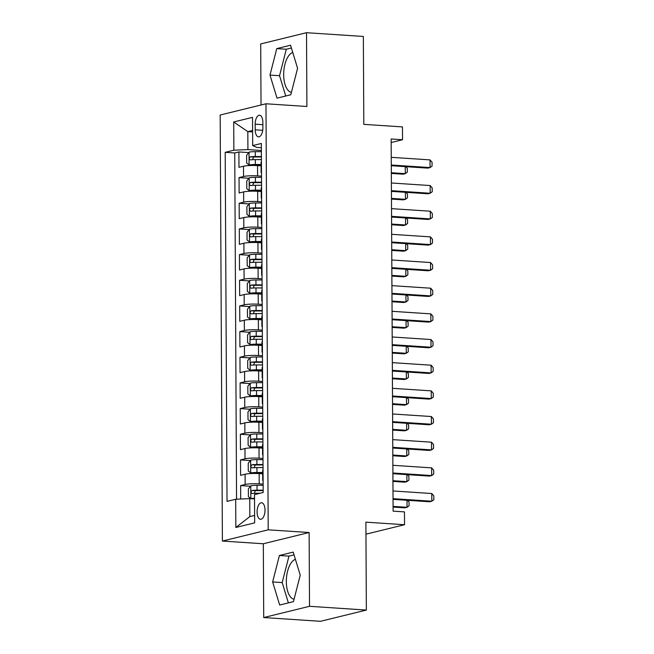<?xml version="1.0" encoding="UTF-8"?>
<svg xmlns="http://www.w3.org/2000/svg" width="654" height="654" viewBox="0 0 654 654"><rect width="100%" height="100%" fill="white"/><g stroke="black" fill="none" stroke-linecap="round" stroke-linejoin="round"><path stroke-width="0.98" d="M295.404 559.317A20.192 9.589 -86.2 0 0 286.329 581.561A20.192 9.589 -86.2 0 0 294.071 599.268M265.009 510.046A8.281 3.932 -86.2 0 0 261.592 502.754A8.281 3.932 -86.2 0 0 257.079 511.992A8.281 3.932 -86.2 0 0 260.496 519.284A8.281 3.932 -86.2 0 0 265.009 510.046M291.414 92.386A20.192 9.589 93.8 0 1 283.673 74.679A20.192 9.589 93.8 0 1 292.747 52.434M263.709 617.548L320.542 621.3L366.354 610.068L309.514 606.307L309.129 532.519L268.205 529.822L222.401 541.054L263.325 543.76L263.709 617.548L309.514 606.307M268.205 529.822L265.974 103.782L220.169 115.022L222.401 541.054M265.974 103.782L306.898 106.488L306.513 32.7L260.701 43.932L261.028 105M306.513 32.7L363.346 36.452L363.812 124.358L402.455 126.909L402.529 139.743L391.157 138.991L393.103 511.134L404.474 511.886L404.54 524.712L365.897 522.162L366.354 610.068M261.069 165.854L257.537 165.625A10.358 1.357 179.7 0 0 243.492 166.239L238.972 167.342L238.898 151.949L248.733 152.595M261.518 176.147L257.594 175.885A10.358 1.357 179.7 0 0 243.55 176.498L239.029 177.61L248.872 178.264M239.029 177.61L239.111 193.012L243.631 191.9A10.358 1.357 179.7 0 1 257.676 191.287L261.208 191.524M261.338 217.185L257.807 216.948A10.358 1.357 179.7 0 0 243.762 217.561L239.241 218.673L239.16 203.271L249.002 203.925M261.477 242.847L257.946 242.618A10.358 1.357 179.7 0 0 243.901 243.231L239.38 244.343L239.299 228.941L249.133 229.587M261.608 268.516L258.077 268.279A10.358 1.357 179.7 0 0 244.032 268.892L239.511 270.004L239.429 254.602L249.272 255.256M261.739 294.177L258.216 293.948A10.358 1.357 179.7 0 0 244.163 294.562L239.65 295.665L239.568 280.272L249.403 280.918M261.878 319.847L258.346 319.61A10.358 1.357 179.7 0 0 244.302 320.223L239.781 321.335L239.699 305.933L249.542 306.587M262.009 345.508L258.477 345.279A10.358 1.357 179.7 0 0 244.433 345.892L239.92 346.996L239.838 331.603L249.673 332.248M262.148 371.178L258.616 370.941A10.358 1.357 179.7 0 0 244.571 371.554L240.051 372.666L239.969 357.264L249.812 357.918M262.279 396.839L258.747 396.602A10.358 1.357 179.7 0 0 244.702 397.223L240.181 398.327L240.108 382.925L249.942 383.579M262.418 422.5L258.886 422.271A10.358 1.357 179.7 0 0 244.841 422.885L240.32 423.996L240.239 408.595L250.081 409.24M262.548 448.17L259.017 447.933A10.358 1.357 179.7 0 0 244.972 448.546L240.451 449.658L240.37 434.256L250.212 434.91M262.679 473.831L259.156 473.602A10.358 1.357 179.7 0 0 245.103 474.215L240.59 475.319L240.508 459.925L250.343 460.571M255.174 124.162L255.207 129.811A8.028 3.81 -86.2 0 0 258.51 136.874A8.028 3.81 -86.2 0 0 262.883 127.931L262.851 122.282A8.028 3.81 -86.2 0 0 259.54 115.218A8.028 3.81 -86.2 0 0 255.174 124.162L262.867 124.669M252.616 131.945L247.817 131.626L247.915 149.594L233.862 150.207L225.197 152.333L227.028 501.373L235.693 499.247L235.841 527.476L254.659 522.865L254.512 494.628L263.178 492.503L261.347 143.463L252.681 145.589L256.826 147.403L261.371 147.706M233.862 150.207L233.715 121.971L252.534 117.36L252.681 145.589M263.137 484.124L259.205 483.862L259.156 473.602M262.998 458.462L259.074 458.201L259.017 447.933M262.867 432.793L258.935 432.539L258.886 422.271M262.728 407.131L258.804 406.87L258.747 396.602M262.597 381.462L258.665 381.208L258.616 370.941M262.458 355.801L258.534 355.539L258.477 345.279M262.328 330.139L258.404 329.878L258.346 319.61M262.197 304.47L258.265 304.208L258.216 293.948M262.058 278.808L258.134 278.547L258.077 268.279M261.927 253.139L257.995 252.885L257.946 242.618M261.788 227.478L257.864 227.216L257.807 216.948M261.657 201.808L257.725 201.555L257.676 191.287M238.898 151.949L234.745 152.962L236.56 499.206M259.205 483.862A10.358 1.357 -0.3 0 0 245.16 484.483L240.639 485.587L240.713 499.027M240.508 459.925L245.029 458.814A10.358 1.357 -0.3 0 1 259.074 458.201M240.37 434.256L244.89 433.152A10.358 1.357 -0.3 0 1 258.935 432.539M240.239 408.595L244.759 407.483A10.358 1.357 -0.3 0 1 258.804 406.87M240.108 382.925L244.621 381.822A10.358 1.357 -0.3 0 1 258.665 381.208M239.969 357.264L244.49 356.152A10.358 1.357 -0.3 0 1 258.534 355.539M239.838 331.603L244.351 330.491A10.358 1.357 -0.3 0 1 258.404 329.878M239.699 305.933L244.22 304.829A10.358 1.357 -0.3 0 1 258.265 304.208M239.568 280.272L244.089 279.16A10.358 1.357 -0.3 0 1 258.134 278.547M239.429 254.602L243.95 253.499A10.358 1.357 -0.3 0 1 257.995 252.885M239.299 228.941L243.819 227.829A10.358 1.357 -0.3 0 1 257.864 227.216M239.16 203.271L243.68 202.168A10.358 1.357 -0.3 0 1 257.725 201.555M261.502 172.166A10.358 1.357 179.7 0 0 261.109 172.542A10.358 1.357 179.7 0 0 261.502 172.909M261.445 161.898A10.358 1.357 179.7 0 0 261.052 162.274L261.109 172.542M261.387 150.485L247.915 149.594M365.954 534.179L404.54 524.712M391.174 142.523L402.529 139.743M252.607 130.448L247.817 131.626L233.715 121.971M254.537 498.953L249.738 498.634L249.836 516.603L254.619 515.426M234.745 152.962L225.197 152.333M240.639 485.587L250.482 486.241M261.584 187.567A10.358 1.357 179.7 0 0 261.183 187.943L261.24 198.203A10.358 1.357 -0.3 0 1 261.633 197.835M261.714 213.229A10.358 1.357 179.7 0 0 261.322 213.605L261.371 223.872A10.358 1.357 -0.3 0 1 261.772 223.496M261.853 238.898A10.358 1.357 179.7 0 0 261.453 239.266L261.51 249.534A10.358 1.357 -0.3 0 1 261.902 249.166M261.984 264.559A10.358 1.357 179.7 0 0 261.592 264.935L261.641 275.203A10.358 1.357 -0.3 0 1 262.041 274.827M262.115 290.229A10.358 1.357 179.7 0 0 261.723 290.597L261.78 300.865A10.358 1.357 -0.3 0 1 262.172 300.488M262.254 315.89A10.358 1.357 179.7 0 0 261.862 316.266L261.911 326.526A10.358 1.357 -0.3 0 1 262.303 326.158M262.385 341.552A10.358 1.357 179.7 0 0 261.992 341.928L262.05 352.195A10.358 1.357 -0.3 0 1 262.442 351.819M262.524 367.221A10.358 1.357 179.7 0 0 262.123 367.597L262.18 377.857A10.358 1.357 -0.3 0 1 262.573 377.489M262.655 392.882A10.358 1.357 179.7 0 0 262.262 393.258L262.311 403.526A10.358 1.357 -0.3 0 1 262.712 403.15M262.794 418.552A10.358 1.357 179.7 0 0 262.393 418.92L262.45 429.188A10.358 1.357 -0.3 0 1 262.843 428.82M262.924 444.213A10.358 1.357 179.7 0 0 262.532 444.589L262.581 454.857A10.358 1.357 -0.3 0 1 262.982 454.481M263.055 469.883A10.358 1.357 179.7 0 0 262.663 470.251L262.72 480.518A10.358 1.357 -0.3 0 1 263.112 480.142M235.693 499.247L249.738 498.634M235.841 527.476L249.836 516.603M269.988 75.063L277.018 98.141L290.809 94.756L297.578 68.302L290.548 45.224L276.756 48.609L269.988 75.063L279.536 75.7L285.724 96.007M309.129 532.519L263.325 543.76M293.466 601.639L300.235 575.177L293.205 552.107L279.413 555.491L272.644 581.946L279.667 605.024L293.466 601.639M291.398 47.987L286.305 49.238L279.536 75.7M286.305 49.238L276.756 48.609M294.047 554.87L288.962 556.121L282.193 582.575L288.373 602.882M282.193 582.575L272.644 581.946M288.962 556.121L279.413 555.491M391.256 157.32L430.03 159.887L432.065 162.233L432.081 166.083L430.07 167.579L427.839 168.127L391.296 165.715M430.03 159.887L430.07 167.579L391.296 165.021M261.396 151.654L255.273 151.663A6.859 0.899 -0.3 0 0 249.084 152.145L246.615 155.317L246.656 163.018L249.149 164.98A6.859 0.899 -0.3 0 1 255.338 164.497L261.06 164.489M249.149 164.98L252.109 165.176A3.491 0.458 -0.3 0 1 255.224 164.939L261.069 164.931M261.42 156.535L255.297 156.535A6.859 0.899 179.7 0 0 250.319 156.813C248.994 158.047 249.002 159.077 250.335 159.895A6.859 0.899 -0.3 0 1 255.313 159.617L261.437 159.617M252.558 159.699L253.588 157.034A3.491 0.458 -0.3 0 1 255.183 156.976L261.42 156.976M405.897 166.68L407.303 168.307L407.319 172.157L405.308 173.653L405.267 166.639M391.337 173.424L403.077 174.201L405.308 173.653L391.337 172.73M391.386 182.989L430.16 185.548L432.196 187.894L432.22 191.745L430.201 193.249L427.969 193.797L391.435 191.377M430.16 185.548L430.201 193.249L391.427 190.682M391.525 208.651L430.299 211.209L432.335 213.564L432.351 217.414L430.34 218.91L428.108 219.458L391.566 217.046M430.299 211.209L430.34 218.91L391.566 216.351M391.656 234.312L430.43 236.879L432.466 239.225L432.49 243.075L430.471 244.58L428.239 245.127L391.705 242.708M430.43 236.879L430.471 244.58L391.697 242.013M391.795 259.981L430.561 262.54L432.605 264.886L432.621 268.737L430.602 270.241L428.378 270.789L391.836 268.377M430.561 262.54L430.602 270.241L391.836 267.682M261.526 177.324L255.403 177.324A6.859 0.899 -0.3 0 0 249.215 177.814L246.754 180.986L246.795 188.687L249.28 190.641A6.859 0.899 -0.3 0 1 255.469 190.159L261.199 190.159M249.28 190.641L252.24 190.837A3.491 0.458 -0.3 0 1 255.362 190.6L261.199 190.592M261.551 182.196L255.428 182.204A6.859 0.899 179.7 0 0 250.449 182.482C249.133 183.717 249.133 184.739 250.466 185.556A6.859 0.899 -0.3 0 1 255.444 185.286L261.567 185.278M252.689 185.36L253.719 182.695A3.491 0.458 -0.3 0 1 255.322 182.646L261.559 182.638M406.028 192.341L407.434 193.968L407.458 197.819L405.439 199.323L405.406 192.301M391.476 199.094L403.216 199.871L405.439 199.323L391.468 198.399M261.665 202.985L255.542 202.993A6.859 0.899 -0.3 0 0 249.354 203.476L246.885 206.648L246.926 214.349L249.419 216.311A6.859 0.899 -0.3 0 1 255.608 215.828L261.33 215.82M249.419 216.311L252.379 216.507A3.491 0.458 -0.3 0 1 255.493 216.261L261.338 216.261M261.69 207.866L255.567 207.866A6.859 0.899 179.7 0 0 250.588 208.144C249.264 209.378 249.272 210.408 250.605 211.226A6.859 0.899 -0.3 0 1 255.583 210.948L261.706 210.94M252.82 211.021L253.858 208.356A3.491 0.458 -0.3 0 1 255.452 208.307L261.69 208.307M406.159 218.011L407.573 219.638L407.589 223.48L405.578 224.984L405.537 217.97M391.607 224.755L403.346 225.532L405.578 224.984L391.607 224.06M261.796 228.655L255.673 228.655A6.859 0.899 -0.3 0 0 249.485 229.145L247.024 232.317L247.065 240.018L249.55 241.972A6.859 0.899 -0.3 0 1 255.739 241.489L261.469 241.481M249.55 241.972L252.509 242.168A3.491 0.458 -0.3 0 1 255.632 241.931L261.469 241.923M261.821 233.527L255.698 233.535A6.859 0.899 179.7 0 0 250.719 233.805C249.403 235.039 249.403 236.069 250.735 236.887A6.859 0.899 -0.3 0 1 255.714 236.617L261.837 236.609M252.959 236.691L253.989 234.026A3.491 0.458 -0.3 0 1 255.591 233.977L261.821 233.969M406.298 243.672L407.704 245.299L407.728 249.149L405.709 250.654L405.676 243.631M391.746 250.425L403.477 251.193L405.709 250.654L391.738 249.73M261.927 254.316L255.804 254.324A6.859 0.899 -0.3 0 0 249.624 254.807L247.155 257.978L247.196 265.679L249.689 267.641A6.859 0.899 -0.3 0 1 255.877 267.151L261.6 267.151M249.689 267.641L252.64 267.838A3.491 0.458 -0.3 0 1 255.763 267.592L261.6 267.592M261.96 259.197L255.837 259.197A6.859 0.899 179.7 0 0 250.858 259.474C249.534 260.709 249.542 261.731 250.866 262.556A6.859 0.899 -0.3 0 1 255.853 262.279L261.976 262.27M253.09 262.352L254.128 259.687A3.491 0.458 -0.3 0 1 255.722 259.638L261.96 259.63M406.428 269.342L407.843 270.96L407.859 274.811L405.848 276.315L405.807 269.301M391.877 276.086L403.616 276.863L405.848 276.315L391.869 275.391M391.926 285.643L430.7 288.21L432.735 290.556L432.76 294.406L430.741 295.91L428.509 296.45L391.967 294.038M430.7 288.21L430.741 295.91L391.967 293.344M262.066 279.986L255.943 279.986A6.859 0.899 -0.3 0 0 249.754 280.468L247.294 283.648L247.335 291.341L249.82 293.303A6.859 0.899 -0.3 0 1 256.008 292.82L261.739 292.812M249.82 293.303L252.779 293.499A3.491 0.458 -0.3 0 1 255.902 293.262L261.739 293.254M262.091 284.858L255.967 284.866A6.859 0.899 179.7 0 0 250.989 285.136C249.664 286.37 249.673 287.4 251.005 288.218A6.859 0.899 -0.3 0 1 255.984 287.94L262.107 287.94M253.229 288.022L254.259 285.357A3.491 0.458 -0.3 0 1 255.853 285.308L262.091 285.299M406.567 295.003L407.973 296.63L407.998 300.48L405.979 301.976L405.938 294.962M392.008 301.747L403.747 302.524L405.979 301.976L392.008 301.061M392.065 311.312L430.831 313.871L432.874 316.217L432.891 320.068L430.872 321.572L428.648 322.12L392.106 319.708M430.831 313.871L430.872 321.572L392.098 319.013M262.197 305.647L256.074 305.655A6.859 0.899 -0.3 0 0 249.885 306.137L247.425 309.309L247.465 317.01L249.959 318.972A6.859 0.899 -0.3 0 1 256.147 318.482L261.87 318.482M249.959 318.972L252.91 319.16A3.491 0.458 -0.3 0 1 256.033 318.923L261.87 318.923M262.221 310.519L256.098 310.527A6.859 0.899 179.7 0 0 251.12 310.805C249.803 312.04 249.803 313.062 251.136 313.879A6.859 0.899 -0.3 0 1 256.115 313.609L262.238 313.601M253.36 313.683L254.398 311.018A3.491 0.458 -0.3 0 1 255.992 310.969L262.229 310.961M406.698 320.664L408.112 322.291L408.129 326.142L406.109 327.646L406.077 320.623M392.147 327.417L403.886 328.194L406.109 327.646L392.138 326.722M392.196 336.974L430.97 339.54L433.005 341.887L433.022 345.737L431.011 347.233L428.779 347.781L392.237 345.369M430.97 339.54L431.011 347.233L392.237 344.674M262.336 331.308L256.213 331.316A6.859 0.899 -0.3 0 0 250.024 331.799L247.564 334.979L247.596 342.671L250.09 344.633A6.859 0.899 -0.3 0 1 256.278 344.151L262.001 344.143M250.09 344.633L253.049 344.83A3.491 0.458 -0.3 0 1 256.164 344.593L262.009 344.584M262.36 336.189L256.237 336.189A6.859 0.899 179.7 0 0 251.259 336.467C249.934 337.701 249.942 338.731 251.275 339.549A6.859 0.899 -0.3 0 1 256.254 339.271L262.377 339.271M253.499 339.352L254.529 336.687A3.491 0.458 -0.3 0 1 256.123 336.63L262.36 336.63M406.837 346.334L408.243 347.961L408.268 351.811L406.248 353.307L406.208 346.293M392.277 353.078L404.017 353.855L406.248 353.307L392.277 352.383M392.326 362.643L431.1 365.202L433.136 367.548L433.161 371.398L431.141 372.903L428.918 373.45L392.375 371.031M431.1 365.202L431.141 372.903L392.367 370.336M262.467 356.978L256.343 356.978A6.859 0.899 -0.3 0 0 250.155 357.468L247.694 360.64L247.735 368.341L250.229 370.295A6.859 0.899 -0.3 0 1 256.409 369.812L262.14 369.812M250.229 370.295L253.18 370.491A3.491 0.458 -0.3 0 1 256.303 370.254L262.14 370.246M262.491 361.85L256.368 361.858A6.859 0.899 179.7 0 0 251.389 362.136C250.073 363.371 250.073 364.392 251.406 365.21A6.859 0.899 -0.3 0 1 256.384 364.94L262.507 364.932M253.629 365.014L254.659 362.349A3.491 0.458 -0.3 0 1 256.262 362.3L262.499 362.291M406.968 371.995L408.382 373.622L408.398 377.472L406.379 378.977L406.347 371.954M392.416 378.748L404.156 379.524L406.379 378.977L392.408 378.053M392.465 388.304L431.239 390.863L433.275 393.218L433.291 397.068L431.28 398.564L429.049 399.112L392.506 396.7M431.239 390.863L431.28 398.564L392.506 396.005M262.606 382.639L256.482 382.647A6.859 0.899 -0.3 0 0 250.294 383.13L247.825 386.301L247.866 394.002L250.359 395.964A6.859 0.899 -0.3 0 1 256.548 395.482L262.27 395.474M250.359 395.964L253.319 396.161A3.491 0.458 -0.3 0 1 256.433 395.915L262.279 395.915M262.63 387.52L256.507 387.52A6.859 0.899 179.7 0 0 251.528 387.797C250.204 389.032 250.212 390.062 251.545 390.879A6.859 0.899 -0.3 0 1 256.523 390.601L262.646 390.593M253.76 390.683L254.798 388.01A3.491 0.458 -0.3 0 1 256.393 387.961L262.63 387.961M407.099 397.665L408.513 399.292L408.529 403.134L406.518 404.638L406.477 397.624M392.547 404.409L404.286 405.186L406.518 404.638L392.547 403.714M392.596 413.974L431.37 416.533L433.406 418.879L433.43 422.729L431.411 424.233L429.179 424.781L392.645 422.361M431.37 416.533L431.411 424.233L392.637 421.666M262.736 408.309L256.613 408.309A6.859 0.899 -0.3 0 0 250.425 408.799L247.964 411.971L248.005 419.672L250.49 421.626A6.859 0.899 -0.3 0 1 256.679 421.143L262.409 421.135M250.49 421.626L253.45 421.822A3.491 0.458 -0.3 0 1 256.572 421.585L262.409 421.577M262.761 413.181L256.638 413.189A6.859 0.899 179.7 0 0 251.659 413.459C250.343 414.693 250.343 415.723 251.676 416.541A6.859 0.899 -0.3 0 1 256.654 416.271L262.777 416.263M253.899 416.345L254.929 413.68A3.491 0.458 -0.3 0 1 256.531 413.63L262.761 413.622M407.238 423.326L408.644 424.953L408.668 428.803L406.649 430.307L406.616 423.285M392.686 430.079L404.425 430.847L406.649 430.307L392.678 429.384M392.735 439.635L431.509 442.194L433.545 444.54L433.561 448.391L431.542 449.895L429.318 450.442L392.776 448.031M431.509 442.194L431.542 449.895L392.776 447.336M262.867 433.97L256.744 433.978A6.859 0.899 -0.3 0 0 250.564 434.46L248.095 437.632L248.136 445.333L250.629 447.295A6.859 0.899 -0.3 0 1 256.818 446.805L262.54 446.805M250.629 447.295L253.588 447.491A3.491 0.458 -0.3 0 1 256.703 447.246L262.54 447.246M262.9 438.85L256.777 438.85A6.859 0.899 179.7 0 0 251.798 439.128C250.474 440.363 250.482 441.385 251.815 442.21A6.859 0.899 -0.3 0 1 256.793 441.932L262.916 441.924M254.03 442.006L255.068 439.341A3.491 0.458 -0.3 0 1 256.662 439.292L262.9 439.284M407.368 448.996L408.783 450.614L408.799 454.465L406.788 455.969L406.747 448.955M392.817 455.74L404.556 456.517L406.788 455.969L392.817 455.045M392.866 465.296L431.64 467.863L433.676 470.21L433.7 474.06L431.681 475.564L429.449 476.104L392.915 473.692M431.64 467.863L431.681 475.564L392.907 472.997M263.006 459.639L256.883 459.639A6.859 0.899 -0.3 0 0 250.695 460.122L248.234 463.302L248.275 470.994L250.76 472.956A6.859 0.899 -0.3 0 1 256.948 472.474L262.679 472.466M250.76 472.956L253.719 473.153A3.491 0.458 -0.3 0 1 256.842 472.916L262.679 472.907M263.031 464.512L256.908 464.52A6.859 0.899 179.7 0 0 251.929 464.79C250.605 466.024 250.613 467.054 251.945 467.872A6.859 0.899 -0.3 0 1 256.924 467.594L263.047 467.594M254.169 467.675L255.199 465.01A3.491 0.458 -0.3 0 1 256.801 464.961L263.031 464.953M407.507 474.657L408.913 476.284L408.938 480.134L406.919 481.63L406.886 474.616M392.948 481.401L404.687 482.178L406.919 481.63L392.948 480.715M393.005 490.966L431.771 493.525L433.815 495.871L433.831 499.721L431.812 501.226L429.588 501.773L393.046 499.362M431.771 493.525L431.812 501.226L393.038 498.667M263.137 485.301L257.014 485.309A6.859 0.899 -0.3 0 0 250.834 485.791L248.365 488.963L248.406 496.664L250.899 498.626A6.859 0.899 -0.3 0 1 254.529 498.201M250.899 498.626L253.85 498.814A3.491 0.458 -0.3 0 1 254.529 498.708M263.161 490.173L257.038 490.181A6.859 0.899 179.7 0 0 252.06 490.459C250.744 491.694 250.752 492.715 252.076 493.533A6.859 0.899 -0.3 0 1 257.055 493.263L260.112 493.255M254.3 493.337L255.338 490.672A3.491 0.458 -0.3 0 1 256.932 490.623L263.17 490.614M407.638 500.318L409.052 501.945L409.069 505.795L407.05 507.3L407.017 500.277M393.087 507.071L404.826 507.847L407.05 507.3L393.079 506.376M257.594 175.885L257.537 165.625M243.55 176.498L243.492 166.239M245.16 484.483L245.103 474.215M245.029 458.814L244.972 448.546M244.89 433.152L244.841 422.885M244.759 407.483L244.702 397.223M244.621 381.822L244.571 371.554M244.49 356.152L244.433 345.892M244.351 330.491L244.302 320.223M244.22 304.829L244.163 294.562M244.089 279.16L244.032 268.892M243.95 253.499L243.901 243.231M243.819 227.829L243.762 217.561M243.68 202.168L243.631 191.9M262.72 130.31L255.207 129.811M249.019 152.227L249.084 164.931M255.313 159.617L255.338 164.497M255.273 151.663L255.297 156.535M253.588 157.034L250.319 156.813M249.158 177.888L249.223 190.592M255.444 185.286L255.469 190.159M255.403 177.324L255.428 182.204M253.719 182.695L250.449 182.482M249.288 203.558L249.354 216.261M255.583 210.948L255.608 215.828M255.542 202.993L255.567 207.866M253.858 208.356L250.588 208.144M249.419 229.219L249.493 241.923M255.714 236.617L255.739 241.489M255.673 228.655L255.698 233.535M253.989 234.026L250.719 233.805M249.558 254.888L249.624 267.592M255.853 262.279L255.877 267.151M255.804 254.324L255.837 259.197M254.128 259.687L250.858 259.474M249.689 280.55L249.754 293.254M255.984 287.94L256.008 292.82M255.943 279.986L255.967 284.866M254.259 285.357L250.989 285.136M249.828 306.219L249.893 318.923M256.115 313.609L256.147 318.482M256.074 305.655L256.098 310.527M254.398 311.018L251.12 310.805M249.959 331.88L250.024 344.584M256.254 339.271L256.278 344.151M256.213 331.316L256.237 336.189M254.529 336.687L251.259 336.467M250.098 357.542L250.163 370.246M256.384 364.94L256.409 369.812M256.343 356.978L256.368 361.858M254.659 362.349L251.389 362.136M250.229 383.211L250.294 395.915M256.523 390.601L256.548 395.482M256.482 382.647L256.507 387.52M254.798 388.01L251.528 387.797M250.368 408.873L250.433 421.577M256.654 416.271L256.679 421.143M256.613 408.309L256.638 413.189M254.929 413.68L251.659 413.459M250.498 434.542L250.564 447.246M256.793 441.932L256.818 446.805M256.744 433.978L256.777 438.85M255.068 439.341L251.798 439.128M250.629 460.203L250.703 472.907M256.924 467.594L256.948 472.474M256.883 459.639L256.908 464.52M255.199 465.01L251.929 464.79M250.768 485.873L250.834 498.577M257.055 493.263L257.063 494.007M257.014 485.309L257.038 490.181M255.338 490.672L252.06 490.459"/></g></svg>
